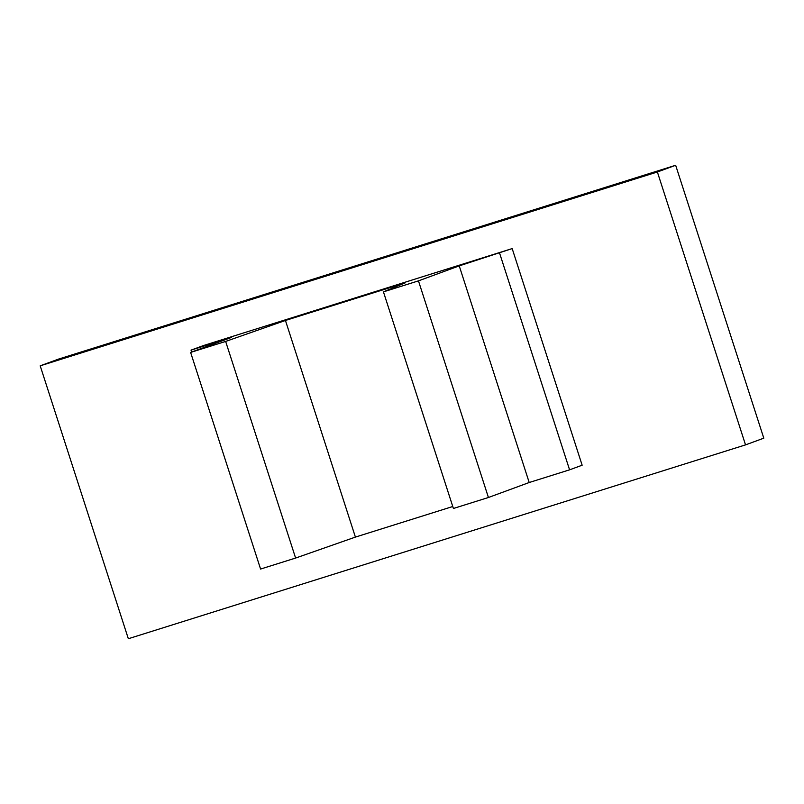 <?xml version="1.0" encoding="UTF-8"?>
<svg xmlns="http://www.w3.org/2000/svg" width="804" height="804" viewBox="0 0 804 804"><rect width="100%" height="100%" fill="white"/><g stroke="black" fill="none" stroke-linecap="round" stroke-linejoin="round"><path stroke-width="1.21" d="M40.2 365.83L657.381 171.996L675.661 165.272L58.471 359.117L40.2 365.83L128.338 638.728L745.529 444.883L657.381 171.996M499.616 253.2L569.584 469.827L582.146 465.214L512.178 248.587L459.235 265.883L418.462 280.867L383.438 291.862L405.186 282.857L285.44 320.464L225.643 341.429L190.618 352.423L231.391 337.439L191.02 350.122L203.583 345.509L512.178 248.587M745.529 444.883L763.8 438.17L675.661 165.272M569.584 469.827L529.203 482.511L488.43 497.495L453.406 508.49L383.438 291.862M452.773 506.51L355.408 537.092L295.611 558.056L225.643 341.429M190.618 352.423L260.586 569.051L295.611 558.056M191.643 352.051L191.02 350.122M529.203 482.511L459.235 265.883M488.43 497.495L418.462 280.867M355.408 537.092L285.44 320.464"/></g></svg>

